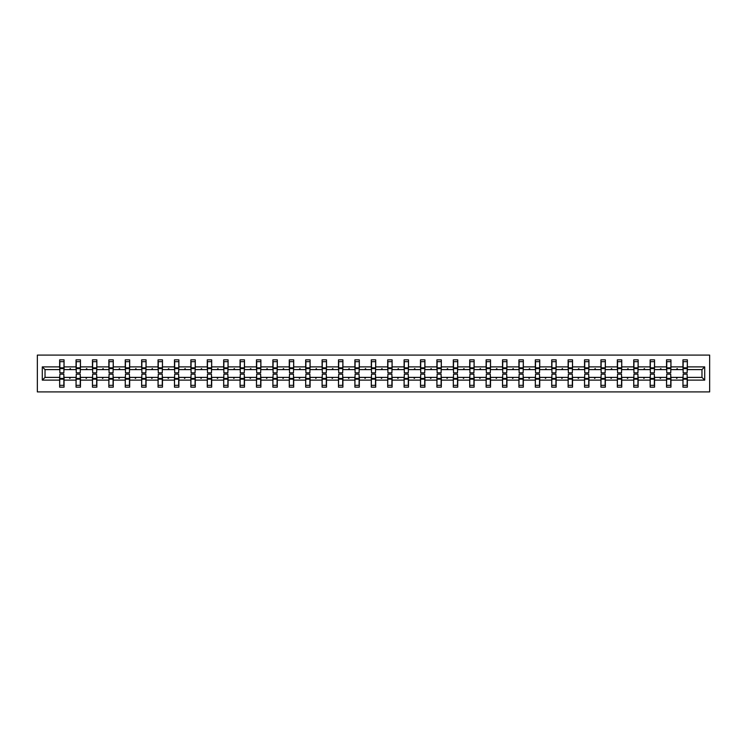 <?xml version="1.0" encoding="UTF-8"?>
<svg xmlns="http://www.w3.org/2000/svg" width="747" height="747" viewBox="0 0 747 747"><rect width="100%" height="100%" fill="white"/><g stroke="black" fill="none" stroke-linecap="round" stroke-linejoin="round"><path stroke-width="1.12" d="M37.35 391.904L709.65 391.904L709.65 355.096L37.35 355.096L37.35 391.904M683.15 375.816L682.945 377.394L670.955 377.394L670.75 375.816M704.71 380.12L701.975 377.394L701.975 369.606L704.71 366.88L704.71 380.12L687.361 380.12L687.361 387.17L682.945 387.17L682.945 377.394M701.975 369.606L687.361 369.606L687.361 359.83L682.945 359.83L682.945 366.88L670.955 366.88L670.75 371.184M683.15 371.184L682.945 366.88M666.754 375.816L666.539 377.394L654.549 377.394L654.344 375.816M682.945 380.12L670.955 380.12L670.955 387.17L666.539 387.17L666.539 377.394M670.955 366.88L670.955 359.83L666.539 359.83L666.539 366.88L654.549 366.88L654.344 371.184M666.754 371.184L666.539 366.88M650.348 375.816L650.142 377.394L638.153 377.394L637.938 375.816M666.539 380.12L654.549 380.12L654.549 387.17L650.142 387.17L650.142 377.394M654.549 366.88L654.549 359.83L650.142 359.83L650.142 366.88L638.153 366.88L637.938 371.184M650.348 371.184L650.142 366.88M633.942 375.816L633.736 377.394L621.747 377.394L621.541 375.816M650.142 380.12L638.153 380.12L638.153 387.17L633.736 387.17L633.736 377.394M638.153 366.88L638.153 359.83L633.736 359.83L633.736 366.88L621.747 366.88L621.541 371.184M633.942 371.184L633.736 366.88M617.545 375.816L617.33 377.394L605.35 377.394L605.135 375.816M633.736 380.12L621.747 380.12L621.747 387.17L617.33 387.17L617.33 377.394M621.747 366.88L621.747 359.83L617.33 359.83L617.33 366.88L605.35 366.88L605.135 371.184M617.545 371.184L617.33 366.88M601.139 375.816L600.933 377.394L588.944 377.394L588.729 375.816M617.33 380.12L605.35 380.12L605.35 387.17L600.933 387.17L600.933 377.394M605.35 366.88L605.35 359.83L600.933 359.83L600.933 366.88L588.944 366.88L588.729 371.184M601.139 371.184L600.933 366.88M584.733 375.816L584.528 377.394L572.538 377.394L572.333 375.816M600.933 380.12L588.944 380.12L588.944 387.17L584.528 387.17L584.528 377.394M588.944 366.88L588.944 359.83L584.528 359.83L584.528 366.88L572.538 366.88L572.333 371.184M584.733 371.184L584.528 366.88M568.336 375.816L568.122 377.394L556.141 377.394L555.927 375.816M584.528 380.12L572.538 380.12L572.538 387.17L568.122 387.17L568.122 377.394M572.538 366.88L572.538 359.83L568.122 359.83L568.122 366.88L556.141 366.88L555.927 371.184M568.336 371.184L568.122 366.88M551.93 375.816L551.725 377.394L539.736 377.394L539.521 375.816M568.122 380.12L556.141 380.12L556.141 387.17L551.725 387.17L551.725 377.394M556.141 366.88L556.141 359.83L551.725 359.83L551.725 366.88L539.736 366.88L539.521 371.184M551.93 371.184L551.725 366.88M535.534 375.816L535.319 377.394L523.33 377.394L523.124 375.816M551.725 380.12L539.736 380.12L539.736 387.17L535.319 387.17L535.319 377.394M539.736 366.88L539.736 359.83L535.319 359.83L535.319 366.88L523.33 366.88L523.124 371.184M535.534 371.184L535.319 366.88M519.128 375.816L518.913 377.394L506.933 377.394L506.718 375.816M535.319 380.12L523.33 380.12L523.33 387.17L518.913 387.17L518.913 377.394M523.33 366.88L523.33 359.83L518.913 359.83L518.913 366.88L506.933 366.88L506.718 371.184M519.128 371.184L518.913 366.88M502.722 375.816L502.516 377.394L490.527 377.394L490.312 375.816M518.913 380.12L506.933 380.12L506.933 387.17L502.516 387.17L502.516 377.394M506.933 366.88L506.933 359.83L502.516 359.83L502.516 366.88L490.527 366.88L490.312 371.184M502.722 371.184L502.516 366.88M486.325 375.816L486.11 377.394L474.121 377.394L473.915 375.816M502.516 380.12L490.527 380.12L490.527 387.17L486.11 387.17L486.11 377.394M490.527 366.88L490.527 359.83L486.11 359.83L486.11 366.88L474.121 366.88L473.915 371.184M486.325 371.184L486.11 366.88M469.919 375.816L469.704 377.394L457.724 377.394L457.509 375.816M486.11 380.12L474.121 380.12L474.121 387.17L469.704 387.17L469.704 377.394M474.121 366.88L474.121 359.83L469.704 359.83L469.704 366.88L457.724 366.88L457.509 371.184M469.919 371.184L469.704 366.88M453.513 375.816L453.308 377.394L441.318 377.394L441.113 375.816M469.704 380.12L457.724 380.12L457.724 387.17L453.308 387.17L453.308 377.394M457.724 366.88L457.724 359.83L453.308 359.83L453.308 366.88L441.318 366.88L441.113 371.184M453.513 371.184L453.308 366.88M437.116 375.816L436.902 377.394L424.912 377.394L424.707 375.816M453.308 380.12L441.318 380.12L441.318 387.17L436.902 387.17L436.902 377.394M441.318 366.88L441.318 359.83L436.902 359.83L436.902 366.88L424.912 366.88L424.707 371.184M437.116 371.184L436.902 366.88M420.71 375.816L420.496 377.394L408.516 377.394L408.301 375.816M436.902 380.12L424.912 380.12L424.912 387.17L420.496 387.17L420.496 377.394M424.912 366.88L424.912 359.83L420.496 359.83L420.496 366.88L408.516 366.88L408.301 371.184M420.71 371.184L420.496 366.88M404.304 375.816L404.099 377.394L392.11 377.394L391.904 375.816M420.496 380.12L408.516 380.12L408.516 387.17L404.099 387.17L404.099 377.394M408.516 366.88L408.516 359.83L404.099 359.83L404.099 366.88L392.11 366.88L391.904 371.184M404.304 371.184L404.099 366.88M387.908 375.816L387.693 377.394L375.704 377.394L375.498 375.816M404.099 380.12L392.11 380.12L392.11 387.17L387.693 387.17L387.693 377.394M392.11 366.88L392.11 359.83L387.693 359.83L387.693 366.88L375.704 366.88L375.498 371.184M387.908 371.184L387.693 366.88M371.502 375.816L371.296 377.394L359.307 377.394L359.092 375.816M387.693 380.12L375.704 380.12L375.704 387.17L371.296 387.17L371.296 377.394M375.704 366.88L375.704 359.83L371.296 359.83L371.296 366.88L359.307 366.88L359.092 371.184M371.502 371.184L371.296 366.88M355.096 375.816L354.89 377.394L342.901 377.394L342.696 375.816M371.296 380.12L359.307 380.12L359.307 387.17L354.89 387.17L354.89 377.394M359.307 366.88L359.307 359.83L354.89 359.83L354.89 366.88L342.901 366.88L342.696 371.184M355.096 371.184L354.89 366.88M338.699 375.816L338.484 377.394L326.504 377.394L326.29 375.816M354.89 380.12L342.901 380.12L342.901 387.17L338.484 387.17L338.484 377.394M342.901 366.88L342.901 359.83L338.484 359.83L338.484 366.88L326.504 366.88L326.29 371.184M338.699 371.184L338.484 366.88M322.293 375.816L322.088 377.394L310.098 377.394L309.884 375.816M338.484 380.12L326.504 380.12L326.504 387.17L322.088 387.17L322.088 377.394M326.504 366.88L326.504 359.83L322.088 359.83L322.088 366.88L310.098 366.88L309.884 371.184M322.293 371.184L322.088 366.88M305.887 375.816L305.682 377.394L293.692 377.394L293.487 375.816M322.088 380.12L310.098 380.12L310.098 387.17L305.682 387.17L305.682 377.394M310.098 366.88L310.098 359.83L305.682 359.83L305.682 366.88L293.692 366.88L293.487 371.184M305.887 371.184L305.682 366.88M289.491 375.816L289.276 377.394L277.296 377.394L277.081 375.816M305.682 380.12L293.692 380.12L293.692 387.17L289.276 387.17L289.276 377.394M293.692 366.88L293.692 359.83L289.276 359.83L289.276 366.88L277.296 366.88L277.081 371.184M289.491 371.184L289.276 366.88M273.085 375.816L272.879 377.394L260.89 377.394L260.675 375.816M289.276 380.12L277.296 380.12L277.296 387.17L272.879 387.17L272.879 377.394M277.296 366.88L277.296 359.83L272.879 359.83L272.879 366.88L260.89 366.88L260.675 371.184M273.085 371.184L272.879 366.88M256.688 375.816L256.473 377.394L244.484 377.394L244.278 375.816M272.879 380.12L260.89 380.12L260.89 387.17L256.473 387.17L256.473 377.394M260.89 366.88L260.89 359.83L256.473 359.83L256.473 366.88L244.484 366.88L244.278 371.184M256.688 371.184L256.473 366.88M240.282 375.816L240.067 377.394L228.087 377.394L227.872 375.816M256.473 380.12L244.484 380.12L244.484 387.17L240.067 387.17L240.067 377.394M244.484 366.88L244.484 359.83L240.067 359.83L240.067 366.88L228.087 366.88L227.872 371.184M240.282 371.184L240.067 366.88M223.876 375.816L223.67 377.394L211.681 377.394L211.466 375.816M240.067 380.12L228.087 380.12L228.087 387.17L223.67 387.17L223.67 377.394M228.087 366.88L228.087 359.83L223.67 359.83L223.67 366.88L211.681 366.88L211.466 371.184M223.876 371.184L223.67 366.88M207.479 375.816L207.264 377.394L195.275 377.394L195.07 375.816M223.67 380.12L211.681 380.12L211.681 387.17L207.264 387.17L207.264 377.394M211.681 366.88L211.681 359.83L207.264 359.83L207.264 366.88L195.275 366.88L195.07 371.184M207.479 371.184L207.264 366.88M191.073 375.816L190.858 377.394L178.878 377.394L178.664 375.816M207.264 380.12L195.275 380.12L195.275 387.17L190.858 387.17L190.858 377.394M195.275 366.88L195.275 359.83L190.858 359.83L190.858 366.88L178.878 366.88L178.664 371.184M191.073 371.184L190.858 366.88M174.667 375.816L174.462 377.394L162.472 377.394L162.267 375.816M190.858 380.12L178.878 380.12L178.878 387.17L174.462 387.17L174.462 377.394M178.878 366.88L178.878 359.83L174.462 359.83L174.462 366.88L162.472 366.88L162.267 371.184M174.667 371.184L174.462 366.88M158.271 375.816L158.056 377.394L146.067 377.394L145.861 375.816M174.462 380.12L162.472 380.12L162.472 387.17L158.056 387.17L158.056 377.394M162.472 366.88L162.472 359.83L158.056 359.83L158.056 366.88L146.067 366.88L145.861 371.184M158.271 371.184L158.056 366.88M141.865 375.816L141.65 377.394L129.67 377.394L129.455 375.816M158.056 380.12L146.067 380.12L146.067 387.17L141.65 387.17L141.65 377.394M146.067 366.88L146.067 359.83L141.65 359.83L141.65 366.88L129.67 366.88L129.455 371.184M141.865 371.184L141.65 366.88M125.459 375.816L125.253 377.394L113.264 377.394L113.058 375.816M141.65 380.12L129.67 380.12L129.67 387.17L125.253 387.17L125.253 377.394M129.67 366.88L129.67 359.83L125.253 359.83L125.253 366.88L113.264 366.88L113.058 371.184M125.459 371.184L125.253 366.88M109.062 375.816L108.847 377.394L96.858 377.394L96.652 375.816M125.253 380.12L113.264 380.12L113.264 387.17L108.847 387.17L108.847 377.394M113.264 366.88L113.264 359.83L108.847 359.83L108.847 366.88L96.858 366.88L96.652 371.184M109.062 371.184L108.847 366.88M92.656 375.816L92.451 377.394L80.461 377.394L80.246 375.816M108.847 380.12L96.858 380.12L96.858 387.17L92.451 387.17L92.451 377.394M96.858 366.88L96.858 359.83L92.451 359.83L92.451 366.88L80.461 366.88L80.246 371.184M92.656 371.184L92.451 366.88M76.25 375.816L76.045 377.394L64.055 377.394L64.055 387.17L59.639 387.17L59.639 377.394L45.025 377.394L42.29 380.12L42.29 366.88L45.025 369.606L45.025 377.394M92.451 380.12L80.461 380.12L80.461 387.17L76.045 387.17L76.045 377.394M80.461 366.88L80.461 359.83L76.045 359.83L76.045 366.88L64.055 366.88L64.055 359.83L59.639 359.83L59.639 366.88L42.29 366.88M76.25 371.184L76.045 366.88M59.853 375.816L59.639 377.394M59.853 371.184L59.639 366.88M687.147 375.816L687.361 380.12M687.361 369.606L687.147 371.184M670.955 380.12L670.955 377.394M654.549 380.12L654.549 377.394M638.153 380.12L638.153 377.394M621.747 380.12L621.747 377.394M605.35 380.12L605.35 377.394M588.944 380.12L588.944 377.394M572.538 380.12L572.538 377.394M556.141 380.12L556.141 377.394M539.736 380.12L539.736 377.394M523.33 380.12L523.33 377.394M506.933 380.12L506.933 377.394M490.527 380.12L490.527 377.394M474.121 380.12L474.121 377.394M457.724 380.12L457.724 377.394M441.318 380.12L441.318 377.394M424.912 380.12L424.912 377.394M408.516 380.12L408.516 377.394M392.11 380.12L392.11 377.394M375.704 380.12L375.704 377.394M359.307 380.12L359.307 377.394M342.901 380.12L342.901 377.394M326.504 380.12L326.504 377.394M310.098 380.12L310.098 377.394M293.692 380.12L293.692 377.394M277.296 380.12L277.296 377.394M260.89 380.12L260.89 377.394M244.484 380.12L244.484 377.394M228.087 380.12L228.087 377.394M211.681 380.12L211.681 377.394M195.275 380.12L195.275 377.394M178.878 380.12L178.878 377.394M162.472 380.12L162.472 377.394M146.067 380.12L146.067 377.394M129.67 380.12L129.67 377.394M113.264 380.12L113.264 377.394M96.858 380.12L96.858 377.394M80.461 380.12L80.461 377.394M704.71 366.88L687.361 366.88M76.045 380.12L64.055 380.12M59.639 380.12L42.29 380.12M676.306 369.606L677.594 369.606L677.212 368.56L676.306 369.606L670.955 369.606M682.945 369.606L677.594 369.606M676.306 377.394L676.689 378.44L677.594 377.394M659.9 369.606L661.188 369.606L660.806 368.56L659.9 369.606L654.549 369.606M666.539 369.606L661.188 369.606M659.9 377.394L660.283 378.44L661.188 377.394M643.503 369.606L644.792 369.606L644.409 368.56L643.503 369.606L638.153 369.606M650.142 369.606L644.792 369.606M643.503 377.394L643.886 378.44L644.792 377.394M627.097 369.606L628.386 369.606L628.003 368.56L627.097 369.606L621.747 369.606M633.736 369.606L628.386 369.606M627.097 377.394L627.48 378.44L628.386 377.394M610.691 369.606L611.989 369.606L611.606 368.56L610.691 369.606L605.35 369.606M617.33 369.606L611.989 369.606M610.691 377.394L611.074 378.44L611.989 377.394M594.295 369.606L595.583 369.606L595.2 368.56L594.295 369.606L588.944 369.606M600.933 369.606L595.583 369.606M594.295 377.394L594.677 378.44L595.583 377.394M577.889 369.606L579.177 369.606L578.794 368.56L577.889 369.606L572.538 369.606M584.528 369.606L579.177 369.606M577.889 377.394L578.271 378.44L579.177 377.394M561.483 369.606L562.78 369.606L562.398 368.56L561.483 369.606L556.141 369.606M568.122 369.606L562.78 369.606M561.483 377.394L561.865 378.44L562.78 377.394M545.086 369.606L546.374 369.606L545.992 368.56L545.086 369.606L539.736 369.606M551.725 369.606L546.374 369.606M545.086 377.394L545.469 378.44L546.374 377.394M528.68 369.606L529.968 369.606L529.586 368.56L528.68 369.606L523.33 369.606M535.319 369.606L529.968 369.606M528.68 377.394L529.063 378.44L529.968 377.394M512.274 369.606L513.572 369.606L513.189 368.56L512.274 369.606L506.933 369.606M518.913 369.606L513.572 369.606M512.274 377.394L512.657 378.44L513.572 377.394M495.877 369.606L497.166 369.606L496.783 368.56L495.877 369.606L490.527 369.606M502.516 369.606L497.166 369.606M495.877 377.394L496.26 378.44L497.166 377.394M479.471 369.606L480.76 369.606L480.377 368.56L479.471 369.606L474.121 369.606M486.11 369.606L480.76 369.606M479.471 377.394L479.854 378.44L480.76 377.394M463.065 369.606L464.363 369.606L463.98 368.56L463.065 369.606L457.724 369.606M469.704 369.606L464.363 369.606M463.065 377.394L463.448 378.44L464.363 377.394M446.669 369.606L447.957 369.606L447.574 368.56L446.669 369.606L441.318 369.606M453.308 369.606L447.957 369.606M446.669 377.394L447.051 378.44L447.957 377.394M430.263 369.606L431.551 369.606L431.168 368.56L430.263 369.606L424.912 369.606M436.902 369.606L431.551 369.606M430.263 377.394L430.645 378.44L431.551 377.394M413.857 369.606L415.155 369.606L414.772 368.56L413.857 369.606L408.516 369.606M420.496 369.606L415.155 369.606M413.857 377.394L414.24 378.44L415.155 377.394M397.46 369.606L398.749 369.606L398.366 368.56L397.46 369.606L392.11 369.606M404.099 369.606L398.749 369.606M397.46 377.394L397.843 378.44L398.749 377.394M381.054 369.606L382.343 369.606L381.96 368.56L381.054 369.606L375.704 369.606M387.693 369.606L382.343 369.606M381.054 377.394L381.437 378.44L382.343 377.394M364.657 369.606L365.946 369.606L365.563 368.56L364.657 369.606L359.307 369.606M371.296 369.606L365.946 369.606M364.657 377.394L365.04 378.44L365.946 377.394M348.251 369.606L349.54 369.606L349.157 368.56L348.251 369.606L342.901 369.606M354.89 369.606L349.54 369.606M348.251 377.394L348.634 378.44L349.54 377.394M331.845 369.606L333.143 369.606L332.76 368.56L331.845 369.606L326.504 369.606M338.484 369.606L333.143 369.606M331.845 377.394L332.228 378.44L333.143 377.394M315.449 369.606L316.737 369.606L316.354 368.56L315.449 369.606L310.098 369.606M322.088 369.606L316.737 369.606M315.449 377.394L315.832 378.44L316.737 377.394M299.043 369.606L300.331 369.606L299.949 368.56L299.043 369.606L293.692 369.606M305.682 369.606L300.331 369.606M299.043 377.394L299.426 378.44L300.331 377.394M282.637 369.606L283.935 369.606L283.552 368.56L282.637 369.606L277.296 369.606M289.276 369.606L283.935 369.606M282.637 377.394L283.02 378.44L283.935 377.394M266.24 369.606L267.529 369.606L267.146 368.56L266.24 369.606L260.89 369.606M272.879 369.606L267.529 369.606M266.24 377.394L266.623 378.44L267.529 377.394M249.834 369.606L251.123 369.606L250.74 368.56L249.834 369.606L244.484 369.606M256.473 369.606L251.123 369.606M249.834 377.394L250.217 378.44L251.123 377.394M233.428 369.606L234.726 369.606L234.343 368.56L233.428 369.606L228.087 369.606M240.067 369.606L234.726 369.606M233.428 377.394L233.811 378.44L234.726 377.394M217.032 369.606L218.32 369.606L217.937 368.56L217.032 369.606L211.681 369.606M223.67 369.606L218.32 369.606M217.032 377.394L217.414 378.44L218.32 377.394M200.626 369.606L201.914 369.606L201.531 368.56L200.626 369.606L195.275 369.606M207.264 369.606L201.914 369.606M200.626 377.394L201.008 378.44L201.914 377.394M184.22 369.606L185.517 369.606L185.135 368.56L184.22 369.606L178.878 369.606M190.858 369.606L185.517 369.606M184.22 377.394L184.602 378.44L185.517 377.394M167.823 369.606L169.111 369.606L168.729 368.56L167.823 369.606L162.472 369.606M174.462 369.606L169.111 369.606M167.823 377.394L168.206 378.44L169.111 377.394M151.417 369.606L152.705 369.606L152.323 368.56L151.417 369.606L146.067 369.606M158.056 369.606L152.705 369.606M151.417 377.394L151.8 378.44L152.705 377.394M135.011 369.606L136.309 369.606L135.926 368.56L135.011 369.606L129.67 369.606M141.65 369.606L136.309 369.606M135.011 377.394L135.394 378.44L136.309 377.394M118.614 369.606L119.903 369.606L119.52 368.56L118.614 369.606L113.264 369.606M125.253 369.606L119.903 369.606M118.614 377.394L118.997 378.44L119.903 377.394M102.208 369.606L103.497 369.606L103.114 368.56L102.208 369.606L96.858 369.606M108.847 369.606L103.497 369.606M102.208 377.394L102.591 378.44L103.497 377.394M85.812 369.606L87.1 369.606L86.717 368.56L85.812 369.606L80.461 369.606M92.451 369.606L87.1 369.606M85.812 377.394L86.194 378.44L87.1 377.394M69.406 369.606L70.694 369.606L70.311 368.56L69.406 369.606L64.055 369.606L64.055 366.88M76.045 369.606L70.694 369.606M69.406 377.394L69.788 378.44L70.694 377.394M63.85 375.816L64.055 377.394M64.055 369.606L63.85 371.184M59.639 369.606L45.025 369.606M701.975 377.394L687.361 377.394M59.853 368.607L59.853 361.669L64.055 361.669L63.85 372.818L59.853 372.818L59.853 368.607L63.85 368.607M63.85 378.393L63.85 385.331L59.639 385.331L59.853 374.182L63.85 374.182L63.85 378.393L59.853 378.393M76.25 368.607L76.25 361.669L80.461 361.669L80.246 372.818L76.25 372.818L76.25 368.607L80.246 368.607M80.246 378.393L80.246 385.331L76.045 385.331L76.25 374.182L80.246 374.182L80.246 378.393L76.25 378.393M92.656 368.607L92.656 361.669L96.858 361.669L96.652 372.818L92.656 372.818L92.656 368.607L96.652 368.607M96.652 378.393L96.652 385.331L92.451 385.331L92.656 374.182L96.652 374.182L96.652 378.393L92.656 378.393M109.062 368.607L109.062 361.669L113.264 361.669L113.058 372.818L109.062 372.818L109.062 368.607L113.058 368.607M113.058 378.393L113.058 385.331L108.847 385.331L109.062 374.182L113.058 374.182L113.058 378.393L109.062 378.393M125.459 368.607L125.459 361.669L129.67 361.669L129.455 372.818L125.459 372.818L125.459 368.607L129.455 368.607M129.455 378.393L129.455 385.331L125.253 385.331L125.459 374.182L129.455 374.182L129.455 378.393L125.459 378.393M141.865 368.607L141.865 361.669L146.067 361.669L145.861 372.818L141.865 372.818L141.865 368.607L145.861 368.607M145.861 378.393L145.861 385.331L141.65 385.331L141.865 374.182L145.861 374.182L145.861 378.393L141.865 378.393M158.271 368.607L158.271 361.669L162.472 361.669L162.267 372.818L158.271 372.818L158.271 368.607L162.267 368.607M162.267 378.393L162.267 385.331L158.056 385.331L158.271 374.182L162.267 374.182L162.267 378.393L158.271 378.393M174.667 368.607L174.667 361.669L178.878 361.669L178.664 372.818L174.667 372.818L174.667 368.607L178.664 368.607M178.664 378.393L178.664 385.331L174.462 385.331L174.667 374.182L178.664 374.182L178.664 378.393L174.667 378.393M191.073 368.607L191.073 361.669L195.275 361.669L195.07 372.818L191.073 372.818L191.073 368.607L195.07 368.607M195.07 378.393L195.07 385.331L190.858 385.331L191.073 374.182L195.07 374.182L195.07 378.393L191.073 378.393M207.479 368.607L207.479 361.669L211.681 361.669L211.466 372.818L207.479 372.818L207.479 368.607L211.466 368.607M211.466 378.393L211.466 385.331L207.264 385.331L207.479 374.182L211.466 374.182L211.466 378.393L207.479 378.393M223.876 368.607L223.876 361.669L228.087 361.669L227.872 372.818L223.876 372.818L223.876 368.607L227.872 368.607M227.872 378.393L227.872 385.331L223.67 385.331L223.876 374.182L227.872 374.182L227.872 378.393L223.876 378.393M240.282 368.607L240.282 361.669L244.484 361.669L244.278 372.818L240.282 372.818L240.282 368.607L244.278 368.607M244.278 378.393L244.278 385.331L240.067 385.331L240.282 374.182L244.278 374.182L244.278 378.393L240.282 378.393M256.688 368.607L256.688 361.669L260.89 361.669L260.675 372.818L256.688 372.818L256.688 368.607L260.675 368.607M260.675 378.393L260.675 385.331L256.473 385.331L256.688 374.182L260.675 374.182L260.675 378.393L256.688 378.393M273.085 368.607L273.085 361.669L277.296 361.669L277.081 372.818L273.085 372.818L273.085 368.607L277.081 368.607M277.081 378.393L277.081 385.331L272.879 385.331L273.085 374.182L277.081 374.182L277.081 378.393L273.085 378.393M289.491 368.607L289.491 361.669L293.692 361.669L293.487 372.818L289.491 372.818L289.491 368.607L293.487 368.607M293.487 378.393L293.487 385.331L289.276 385.331L289.491 374.182L293.487 374.182L293.487 378.393L289.491 378.393M305.887 368.607L305.887 361.669L310.098 361.669L309.884 372.818L305.887 372.818L305.887 368.607L309.884 368.607M309.884 378.393L309.884 385.331L305.682 385.331L305.887 374.182L309.884 374.182L309.884 378.393L305.887 378.393M322.293 368.607L322.293 361.669L326.504 361.669L326.29 372.818L322.293 372.818L322.293 368.607L326.29 368.607M326.29 378.393L326.29 385.331L322.088 385.331L322.293 374.182L326.29 374.182L326.29 378.393L322.293 378.393M338.699 368.607L338.699 361.669L342.901 361.669L342.696 372.818L338.699 372.818L338.699 368.607L342.696 368.607M342.696 378.393L342.696 385.331L338.484 385.331L338.699 374.182L342.696 374.182L342.696 378.393L338.699 378.393M355.096 368.607L355.096 361.669L359.307 361.669L359.092 372.818L355.096 372.818L355.096 368.607L359.092 368.607M359.092 378.393L359.092 385.331L354.89 385.331L355.096 374.182L359.092 374.182L359.092 378.393L355.096 378.393M371.502 368.607L371.502 361.669L375.704 361.669L375.498 372.818L371.502 372.818L371.502 368.607L375.498 368.607M375.498 378.393L375.498 385.331L371.296 385.331L371.502 374.182L375.498 374.182L375.498 378.393L371.502 378.393M387.908 368.607L387.908 361.669L392.11 361.669L391.904 372.818L387.908 372.818L387.908 368.607L391.904 368.607M391.904 378.393L391.904 385.331L387.693 385.331L387.908 374.182L391.904 374.182L391.904 378.393L387.908 378.393M404.304 368.607L404.304 361.669L408.516 361.669L408.301 372.818L404.304 372.818L404.304 368.607L408.301 368.607M408.301 378.393L408.301 385.331L404.099 385.331L404.304 374.182L408.301 374.182L408.301 378.393L404.304 378.393M420.71 368.607L420.71 361.669L424.912 361.669L424.707 372.818L420.71 372.818L420.71 368.607L424.707 368.607M424.707 378.393L424.707 385.331L420.496 385.331L420.71 374.182L424.707 374.182L424.707 378.393L420.71 378.393M437.116 368.607L437.116 361.669L441.318 361.669L441.113 372.818L437.116 372.818L437.116 368.607L441.113 368.607M441.113 378.393L441.113 385.331L436.902 385.331L437.116 374.182L441.113 374.182L441.113 378.393L437.116 378.393M453.513 368.607L453.513 361.669L457.724 361.669L457.509 372.818L453.513 372.818L453.513 368.607L457.509 368.607M457.509 378.393L457.509 385.331L453.308 385.331L453.513 374.182L457.509 374.182L457.509 378.393L453.513 378.393M469.919 368.607L469.919 361.669L474.121 361.669L473.915 372.818L469.919 372.818L469.919 368.607L473.915 368.607M473.915 378.393L473.915 385.331L469.704 385.331L469.919 374.182L473.915 374.182L473.915 378.393L469.919 378.393M486.325 368.607L486.325 361.669L490.527 361.669L490.312 372.818L486.325 372.818L486.325 368.607L490.312 368.607M490.312 378.393L490.312 385.331L486.11 385.331L486.325 374.182L490.312 374.182L490.312 378.393L486.325 378.393M502.722 368.607L502.722 361.669L506.933 361.669L506.718 372.818L502.722 372.818L502.722 368.607L506.718 368.607M506.718 378.393L506.718 385.331L502.516 385.331L502.722 374.182L506.718 374.182L506.718 378.393L502.722 378.393M519.128 368.607L519.128 361.669L523.33 361.669L523.124 372.818L519.128 372.818L519.128 368.607L523.124 368.607M523.124 378.393L523.124 385.331L518.913 385.331L519.128 374.182L523.124 374.182L523.124 378.393L519.128 378.393M535.534 368.607L535.534 361.669L539.736 361.669L539.521 372.818L535.534 372.818L535.534 368.607L539.521 368.607M539.521 378.393L539.521 385.331L535.319 385.331L535.534 374.182L539.521 374.182L539.521 378.393L535.534 378.393M551.93 368.607L551.93 361.669L556.141 361.669L555.927 372.818L551.93 372.818L551.93 368.607L555.927 368.607M555.927 378.393L555.927 385.331L551.725 385.331L551.93 374.182L555.927 374.182L555.927 378.393L551.93 378.393M568.336 368.607L568.336 361.669L572.538 361.669L572.333 372.818L568.336 372.818L568.336 368.607L572.333 368.607M572.333 378.393L572.333 385.331L568.122 385.331L568.336 374.182L572.333 374.182L572.333 378.393L568.336 378.393M584.733 368.607L584.733 361.669L588.944 361.669L588.729 372.818L584.733 372.818L584.733 368.607L588.729 368.607M588.729 378.393L588.729 385.331L584.528 385.331L584.733 374.182L588.729 374.182L588.729 378.393L584.733 378.393M601.139 368.607L601.139 361.669L605.35 361.669L605.135 372.818L601.139 372.818L601.139 368.607L605.135 368.607M605.135 378.393L605.135 385.331L600.933 385.331L601.139 374.182L605.135 374.182L605.135 378.393L601.139 378.393M617.545 368.607L617.545 361.669L621.747 361.669L621.541 372.818L617.545 372.818L617.545 368.607L621.541 368.607M621.541 378.393L621.541 385.331L617.33 385.331L617.545 374.182L621.541 374.182L621.541 378.393L617.545 378.393M633.942 368.607L633.942 361.669L638.153 361.669L637.938 372.818L633.942 372.818L633.942 368.607L637.938 368.607M637.938 378.393L637.938 385.331L633.736 385.331L633.942 374.182L637.938 374.182L637.938 378.393L633.942 378.393M650.348 368.607L650.348 361.669L654.549 361.669L654.344 372.818L650.348 372.818L650.348 368.607L654.344 368.607M654.344 378.393L654.344 385.331L650.142 385.331L650.348 374.182L654.344 374.182L654.344 378.393L650.348 378.393M666.754 368.607L666.754 361.669L670.955 361.669L670.75 372.818L666.754 372.818L666.754 368.607L670.75 368.607M670.75 378.393L670.75 385.331L666.539 385.331L666.754 374.182L670.75 374.182L670.75 378.393L666.754 378.393M683.15 368.607L683.15 361.669L687.361 361.669L687.147 372.818L683.15 372.818L683.15 368.607L687.147 368.607M687.147 378.393L687.147 385.331L682.945 385.331L683.15 374.182L687.147 374.182L687.147 378.393L683.15 378.393M63.85 379.018L59.853 379.018M59.853 367.982L63.85 367.982M76.25 367.982L80.246 367.982M92.656 367.982L96.652 367.982M80.246 379.018L76.25 379.018M96.652 379.018L92.656 379.018M109.062 367.982L113.058 367.982M125.459 367.982L129.455 367.982M113.058 379.018L109.062 379.018M129.455 379.018L125.459 379.018M141.865 367.982L145.861 367.982M145.861 379.018L141.865 379.018M158.271 367.982L162.267 367.982M162.267 379.018L158.271 379.018M174.667 367.982L178.664 367.982M178.664 379.018L174.667 379.018M191.073 367.982L195.07 367.982M195.07 379.018L191.073 379.018M207.479 367.982L211.466 367.982M211.466 379.018L207.479 379.018M223.876 367.982L227.872 367.982M227.872 379.018L223.876 379.018M240.282 367.982L244.278 367.982M244.278 379.018L240.282 379.018M256.688 367.982L260.675 367.982M260.675 379.018L256.688 379.018M273.085 367.982L277.081 367.982M277.081 379.018L273.085 379.018M289.491 367.982L293.487 367.982M293.487 379.018L289.491 379.018M305.887 367.982L309.884 367.982M309.884 379.018L305.887 379.018M322.293 367.982L326.29 367.982M326.29 379.018L322.293 379.018M338.699 367.982L342.696 367.982M342.696 379.018L338.699 379.018M355.096 367.982L359.092 367.982M359.092 379.018L355.096 379.018M371.502 367.982L375.498 367.982M375.498 379.018L371.502 379.018M387.908 367.982L391.904 367.982M391.904 379.018L387.908 379.018M404.304 367.982L408.301 367.982M408.301 379.018L404.304 379.018M420.71 367.982L424.707 367.982M424.707 379.018L420.71 379.018M437.116 367.982L441.113 367.982M441.113 379.018L437.116 379.018M453.513 367.982L457.509 367.982M457.509 379.018L453.513 379.018M469.919 367.982L473.915 367.982M473.915 379.018L469.919 379.018M486.325 367.982L490.312 367.982M490.312 379.018L486.325 379.018M502.722 367.982L506.718 367.982M506.718 379.018L502.722 379.018M519.128 367.982L523.124 367.982M523.124 379.018L519.128 379.018M535.534 367.982L539.521 367.982M539.521 379.018L535.534 379.018M551.93 367.982L555.927 367.982M555.927 379.018L551.93 379.018M568.336 367.982L572.333 367.982M572.333 379.018L568.336 379.018M584.733 367.982L588.729 367.982M588.729 379.018L584.733 379.018M601.139 367.982L605.135 367.982M605.135 379.018L601.139 379.018M617.545 367.982L621.541 367.982M621.541 379.018L617.545 379.018M633.942 367.982L637.938 367.982M637.938 379.018L633.942 379.018M650.348 367.982L654.344 367.982M654.344 379.018L650.348 379.018M666.754 367.982L670.75 367.982M670.75 379.018L666.754 379.018M683.15 367.982L687.147 367.982M687.147 379.018L683.15 379.018M63.85 379.177L59.853 379.177M59.853 367.823L63.85 367.823M76.25 367.823L80.246 367.823M92.656 367.823L96.652 367.823M80.246 379.177L76.25 379.177M96.652 379.177L92.656 379.177M109.062 367.823L113.058 367.823M125.459 367.823L129.455 367.823M113.058 379.177L109.062 379.177M129.455 379.177L125.459 379.177M141.865 367.823L145.861 367.823M145.861 379.177L141.865 379.177M158.271 367.823L162.267 367.823M162.267 379.177L158.271 379.177M174.667 367.823L178.664 367.823M178.664 379.177L174.667 379.177M191.073 367.823L195.07 367.823M195.07 379.177L191.073 379.177M207.479 367.823L211.466 367.823M211.466 379.177L207.479 379.177M223.876 367.823L227.872 367.823M227.872 379.177L223.876 379.177M240.282 367.823L244.278 367.823M244.278 379.177L240.282 379.177M256.688 367.823L260.675 367.823M260.675 379.177L256.688 379.177M273.085 367.823L277.081 367.823M277.081 379.177L273.085 379.177M289.491 367.823L293.487 367.823M293.487 379.177L289.491 379.177M305.887 367.823L309.884 367.823M309.884 379.177L305.887 379.177M322.293 367.823L326.29 367.823M326.29 379.177L322.293 379.177M338.699 367.823L342.696 367.823M342.696 379.177L338.699 379.177M355.096 367.823L359.092 367.823M359.092 379.177L355.096 379.177M371.502 367.823L375.498 367.823M375.498 379.177L371.502 379.177M387.908 367.823L391.904 367.823M391.904 379.177L387.908 379.177M404.304 367.823L408.301 367.823M408.301 379.177L404.304 379.177M420.71 367.823L424.707 367.823M424.707 379.177L420.71 379.177M437.116 367.823L441.113 367.823M441.113 379.177L437.116 379.177M453.513 367.823L457.509 367.823M457.509 379.177L453.513 379.177M469.919 367.823L473.915 367.823M473.915 379.177L469.919 379.177M486.325 367.823L490.312 367.823M490.312 379.177L486.325 379.177M502.722 367.823L506.718 367.823M506.718 379.177L502.722 379.177M519.128 367.823L523.124 367.823M523.124 379.177L519.128 379.177M535.534 367.823L539.521 367.823M539.521 379.177L535.534 379.177M551.93 367.823L555.927 367.823M555.927 379.177L551.93 379.177M568.336 367.823L572.333 367.823M572.333 379.177L568.336 379.177M584.733 367.823L588.729 367.823M588.729 379.177L584.733 379.177M601.139 367.823L605.135 367.823M605.135 379.177L601.139 379.177M617.545 367.823L621.541 367.823M621.541 379.177L617.545 379.177M633.942 367.823L637.938 367.823M637.938 379.177L633.942 379.177M650.348 367.823L654.344 367.823M654.344 379.177L650.348 379.177M666.754 367.823L670.75 367.823M670.75 379.177L666.754 379.177M683.15 367.823L687.147 367.823M687.147 379.177L683.15 379.177"/></g></svg>
